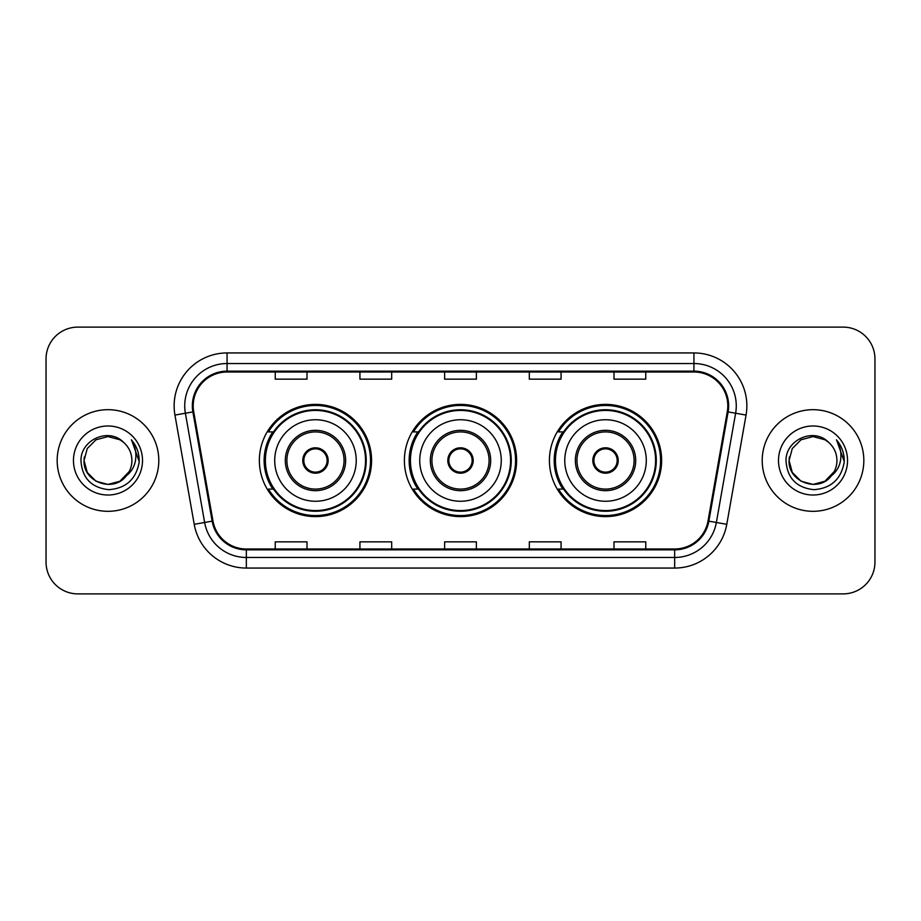 <?xml version="1.0" encoding="UTF-8"?>
<svg xmlns="http://www.w3.org/2000/svg" width="921" height="921" viewBox="0 0 921 921"><rect width="100%" height="100%" fill="white"/><g stroke="black" fill="none" stroke-linecap="round" stroke-linejoin="round"><path stroke-width="1.38" d="M549.423 460.5A56.112 56.112 0 0 0 605.534 516.612A56.112 56.112 0 0 0 661.635 460.5A56.112 56.112 0 0 0 605.534 404.388A56.112 56.112 0 0 0 549.423 460.5M404.388 460.5A56.112 56.112 0 0 0 460.5 516.612A56.112 56.112 0 0 0 516.612 460.5A56.112 56.112 0 0 0 460.5 404.388A56.112 56.112 0 0 0 404.388 460.5M259.365 460.5A56.112 56.112 0 0 0 315.466 516.612A56.112 56.112 0 0 0 371.577 460.5A56.112 56.112 0 0 0 315.466 404.388A56.112 56.112 0 0 0 259.365 460.5M272.823 489.086A51.346 51.346 0 0 1 272.823 431.914M417.846 489.086A51.346 51.346 0 0 1 417.846 431.914M562.881 489.086A51.346 51.346 0 0 1 562.881 431.914M46.05 358.868L46.05 562.132A31.763 31.763 0 0 0 77.813 593.884L843.187 593.884A31.763 31.763 0 0 0 874.95 562.132L874.95 358.868A31.763 31.763 0 0 0 843.187 327.116L77.813 327.116A31.763 31.763 0 0 0 46.05 358.868L46.05 562.132M57.171 460.5A50.816 50.816 0 0 0 107.976 511.316A50.816 50.816 0 0 0 158.792 460.5A50.816 50.816 0 0 0 107.976 409.684A50.816 50.816 0 0 0 57.171 460.5A50.816 50.816 0 0 0 107.976 511.316A50.816 50.816 0 0 0 158.792 460.5A50.816 50.816 0 0 0 107.976 409.684A50.816 50.816 0 0 0 57.171 460.5M762.208 460.5A50.816 50.816 0 0 0 813.024 511.316A50.816 50.816 0 0 0 863.829 460.5A50.816 50.816 0 0 0 813.024 409.684A50.816 50.816 0 0 0 762.208 460.5A50.816 50.816 0 0 0 813.024 511.316A50.816 50.816 0 0 0 863.829 460.5A50.816 50.816 0 0 0 813.024 409.684A50.816 50.816 0 0 0 762.208 460.5M193.203 405.873A33.881 33.881 0 0 1 227.073 372.003L693.927 372.003A33.881 33.881 0 0 1 727.291 411.756L708.019 521.01A33.881 33.881 0 0 1 674.667 548.997L246.333 548.997A33.881 33.881 0 0 1 212.981 521.01L193.709 411.756A33.881 33.881 0 0 1 193.203 405.873M192.351 405.873A34.722 34.722 0 0 0 192.88 411.906L212.141 521.159A34.722 34.722 0 0 0 246.333 549.849L674.667 549.849A34.722 34.722 0 0 0 708.859 521.159L728.12 411.906A34.722 34.722 0 0 0 693.927 371.151L227.073 371.151A34.722 34.722 0 0 0 192.351 405.873M174.944 415.072A52.934 52.934 0 0 1 227.073 352.939L693.927 352.939A52.934 52.934 0 0 1 746.056 415.072L726.784 524.314A52.934 52.934 0 0 1 674.667 568.061L246.333 568.061A52.934 52.934 0 0 1 194.216 524.314L174.944 415.072L185.374 413.23A42.343 42.343 0 0 1 227.073 363.53L693.927 363.53A42.343 42.343 0 0 1 735.626 413.23L716.365 522.483A42.343 42.343 0 0 1 674.667 557.47L246.333 557.47A42.343 42.343 0 0 1 204.635 522.483L185.374 413.23A42.343 42.343 0 0 1 184.73 405.873M843.187 327.116L77.813 327.116M77.813 593.884L843.187 593.884M874.95 562.132L874.95 358.868M444.624 372.003L444.624 379.164L476.376 379.164L476.376 372.003M359.927 372.003L359.927 379.164L391.69 379.164L391.69 372.003M275.241 372.003L275.241 379.164L307.004 379.164L307.004 372.003M529.31 372.003L529.31 379.164L561.073 379.164L561.073 372.003M613.996 372.003L613.996 379.164L645.759 379.164L645.759 372.003M476.376 548.997L476.376 541.836L444.624 541.836L444.624 548.997M391.69 548.997L391.69 541.836L359.927 541.836L359.927 548.997M307.004 548.997L307.004 541.836L275.241 541.836L275.241 548.997M561.073 548.997L561.073 541.836L529.31 541.836L529.31 548.997M645.759 548.997L645.759 541.836L613.996 541.836L613.996 548.997M119.949 481.223A23.934 23.934 0 0 0 131.91 460.5C131.772 453.282 129.021 447.249 123.656 442.414C108.943 427.022 80.703 439.72 80.956 460.5C82.038 477.976 91.306 487.704 108.747 489.673C125.924 488.429 136.055 479.3 139.14 462.296L139.186 460.5C139.094 452.648 136.492 445.764 131.358 439.824C135.26 446.225 136.63 453.12 135.479 460.5C134.397 466.705 131.404 471.759 126.488 475.673C130.045 471.241 131.853 466.187 131.91 460.5M129.239 471.494L119.949 481.223L107.976 484.434L96.014 481.223L87.253 472.461L84.053 460.5L87.253 472.461L96.014 481.223L107.976 484.434L119.949 481.223L125.82 476.445L119.949 481.223L107.976 484.434L96.014 481.223L87.253 472.461L84.053 460.5L87.253 472.461L96.014 481.223L107.976 484.434L119.949 481.223L126.2 476.019L119.949 481.223L107.976 484.434L96.014 481.223L87.253 472.461L84.053 460.5L87.253 472.461L96.014 481.223L107.976 484.434L119.949 481.223L129.239 471.494L126.442 475.72L129.239 471.494L119.949 481.223L107.976 484.434L96.014 481.223L87.253 472.461L84.053 460.5L87.253 472.461L96.014 481.223L107.976 484.434L119.949 481.223L129.239 471.494L125.832 476.445L119.949 481.223L107.976 484.434L96.014 481.223L87.253 472.461L84.053 460.5L87.253 448.539L96.014 439.778L107.976 436.566L119.949 439.778L123.656 442.414L119.949 439.778L107.976 436.566L96.014 439.778L87.253 448.539L84.053 460.5L87.253 448.539L96.014 439.778M84.306 456.966L84.053 460.5C82.821 481.718 112.834 492.896 125.832 476.445L126.488 475.673M73.461 460.5A34.514 34.514 0 0 0 107.976 495.014A34.514 34.514 0 0 0 142.502 460.5A34.514 34.514 0 0 0 107.976 425.986A34.514 34.514 0 0 0 73.461 460.5M84.053 460.5L87.253 448.539L96.014 439.778L107.976 436.566L119.949 439.778L123.656 442.414M131.588 440.088L139.175 461.409M274.711 460.5A40.754 40.754 0 0 1 315.466 419.746A40.754 40.754 0 0 1 356.231 460.5A40.754 40.754 0 0 1 315.466 501.254A40.754 40.754 0 0 1 274.711 460.5A40.754 40.754 0 0 0 315.466 501.254A40.754 40.754 0 0 0 356.231 460.5M286.892 460.5A28.586 28.586 0 0 0 315.466 489.086A28.586 28.586 0 0 0 344.051 460.5A28.586 28.586 0 0 0 315.466 431.914A28.586 28.586 0 0 0 286.892 460.5M273.456 431.914A50.816 50.816 0 0 0 273.456 489.086M365.545 460.5A50.068 50.068 0 0 0 315.466 410.432A50.068 50.068 0 0 0 265.398 460.5A50.068 50.068 0 0 0 315.466 510.568A50.068 50.068 0 0 0 365.545 460.5M302.767 460.5A12.698 12.698 0 0 0 315.466 473.198A12.698 12.698 0 0 0 328.175 460.5A12.698 12.698 0 0 0 315.466 447.802A12.698 12.698 0 0 0 302.767 460.5M370.518 460.5A55.053 55.053 0 0 1 268.425 489.086L273.525 489.086A50.759 50.759 0 0 0 366.224 460.627A50.759 50.759 0 0 0 273.525 431.914L268.425 431.914A55.053 55.053 0 0 1 370.518 460.5M303.17 457.323L303.608 457.323A12.284 12.284 0 0 1 327.335 457.323L326.667 457.323A11.639 11.639 0 0 1 315.466 472.139A11.639 11.639 0 0 1 304.264 457.323A11.639 11.639 0 0 1 326.667 457.323L327.772 457.323M303.608 457.323L304.264 457.323L303.608 457.323M327.772 463.677L327.335 463.677A12.284 12.284 0 0 1 303.608 463.677L303.17 463.677M327.335 463.677L326.667 463.677L327.335 463.677M824.986 481.223A23.934 23.934 0 0 0 836.947 460.5C836.809 453.282 834.058 447.249 828.693 442.414C813.98 427.022 785.74 439.72 786.004 460.5C787.087 477.976 796.343 487.704 813.796 489.673C830.972 488.429 841.103 479.3 844.177 462.296L844.235 460.5C844.143 452.648 841.529 445.764 836.395 439.824C840.297 446.225 841.679 453.12 840.516 460.5C839.434 466.705 836.441 471.759 831.525 475.673C835.082 471.241 836.89 466.187 836.947 460.5M825.423 480.969L830.869 476.445L824.986 481.223L813.024 484.434L801.051 481.223L792.29 472.461L789.09 460.5L792.29 472.461L801.051 481.223L813.024 484.434L824.986 481.223L831.237 476.019L824.986 481.223L813.024 484.434L801.051 481.223L792.29 472.461L789.09 460.5L792.29 472.461L801.051 481.223L813.024 484.434L824.986 481.223L834.276 471.494L831.525 475.673L834.276 471.494L824.986 481.223L813.024 484.434L801.051 481.223L792.29 472.461L789.09 460.5L792.29 448.539L801.051 439.778L813.024 436.566L824.986 439.778L828.693 442.414L824.986 439.778L813.024 436.566L801.051 439.778L792.29 448.539L789.09 460.5L789.355 456.966M831.237 476.019L824.986 481.223L813.024 484.434L801.051 481.223L792.29 472.461L789.09 460.5L792.29 472.461L801.051 481.223L813.024 484.434L824.986 481.223L834.276 471.494L824.986 481.223L813.024 484.434L801.051 481.223L792.29 472.461L789.09 460.5C787.869 481.718 817.883 492.896 830.869 476.445L831.525 475.673M778.498 460.5A34.514 34.514 0 0 0 813.024 495.014A34.514 34.514 0 0 0 847.539 460.5A34.514 34.514 0 0 0 813.024 425.986A34.514 34.514 0 0 0 778.498 460.5M836.625 440.088L844.212 461.409M419.746 460.5A40.754 40.754 0 0 1 460.5 419.746A40.754 40.754 0 0 1 501.254 460.5A40.754 40.754 0 0 1 460.5 501.254A40.754 40.754 0 0 1 419.746 460.5A40.754 40.754 0 0 0 460.5 501.254A40.754 40.754 0 0 0 501.254 460.5M431.914 460.5A28.586 28.586 0 0 0 460.5 489.086A28.586 28.586 0 0 0 489.086 460.5A28.586 28.586 0 0 0 460.5 431.914A28.586 28.586 0 0 0 431.914 460.5M418.491 431.914A50.816 50.816 0 0 0 418.491 489.086M510.568 460.5A50.068 50.068 0 0 0 460.5 410.432A50.068 50.068 0 0 0 410.432 460.5A50.068 50.068 0 0 0 460.5 510.568A50.068 50.068 0 0 0 510.568 460.5M447.802 460.5A12.698 12.698 0 0 0 460.5 473.198A12.698 12.698 0 0 0 473.198 460.5A12.698 12.698 0 0 0 460.5 447.802A12.698 12.698 0 0 0 447.802 460.5M515.553 460.5A55.053 55.053 0 0 1 413.448 489.086L418.56 489.086A50.759 50.759 0 0 0 511.259 460.627A50.759 50.759 0 0 0 418.56 431.914L413.448 431.914A55.053 55.053 0 0 1 515.553 460.5M448.205 457.323L448.631 457.323A12.284 12.284 0 0 1 472.369 457.323L471.702 457.323A11.639 11.639 0 0 1 460.5 472.139A11.639 11.639 0 0 1 449.298 457.323A11.639 11.639 0 0 1 471.702 457.323L472.795 457.323M448.631 457.323L449.298 457.323L448.631 457.323M472.795 463.677L471.702 463.677A11.639 11.639 0 0 1 449.298 463.677L448.205 463.677M471.702 463.677L472.369 463.677A12.284 12.284 0 0 1 448.631 463.677L449.298 463.677M564.769 460.5A40.754 40.754 0 0 1 605.534 419.746A40.754 40.754 0 0 1 646.289 460.5A40.754 40.754 0 0 1 605.534 501.254A40.754 40.754 0 0 1 564.769 460.5A40.754 40.754 0 0 0 605.534 501.254A40.754 40.754 0 0 0 646.289 460.5M576.949 460.5A28.586 28.586 0 0 0 605.534 489.086A28.586 28.586 0 0 0 634.109 460.5A28.586 28.586 0 0 0 605.534 431.914A28.586 28.586 0 0 0 576.949 460.5M563.514 431.914A50.816 50.816 0 0 0 563.514 489.086M655.602 460.5A50.068 50.068 0 0 0 605.534 410.432A50.068 50.068 0 0 0 555.455 460.5A50.068 50.068 0 0 0 605.534 510.568A50.068 50.068 0 0 0 655.602 460.5M592.825 460.5A12.698 12.698 0 0 0 605.534 473.198A12.698 12.698 0 0 0 618.233 460.5A12.698 12.698 0 0 0 605.534 447.802A12.698 12.698 0 0 0 592.825 460.5M660.576 460.5A55.053 55.053 0 0 1 558.483 489.086L563.583 489.086A50.759 50.759 0 0 0 656.293 460.627A50.759 50.759 0 0 0 563.583 431.914L558.483 431.914A55.053 55.053 0 0 1 660.576 460.5M593.228 457.323L593.665 457.323A12.284 12.284 0 0 1 617.392 457.323L616.736 457.323A11.639 11.639 0 0 1 605.534 472.139A11.639 11.639 0 0 1 594.333 457.323A11.639 11.639 0 0 1 616.736 457.323L617.83 457.323M593.665 457.323L594.333 457.323L593.665 457.323M617.83 463.677L616.736 463.677A11.639 11.639 0 0 1 594.333 463.677L593.228 463.677M616.736 463.677L617.392 463.677A12.284 12.284 0 0 1 593.665 463.677L594.333 463.677M693.927 352.939L693.927 371.151M185.374 413.23L192.88 411.906M246.333 568.061L246.333 549.849M674.667 549.849L674.667 568.061M708.859 521.159L726.784 524.314M194.216 524.314L212.141 521.159M728.12 411.906L746.056 415.072M227.073 352.939L227.073 371.151M345.64 460.5A30.174 30.174 0 0 0 315.466 430.326A30.174 30.174 0 0 0 285.303 460.5A30.174 30.174 0 0 0 315.466 490.674A30.174 30.174 0 0 0 345.64 460.5M490.674 460.5A30.174 30.174 0 0 0 460.5 430.326A30.174 30.174 0 0 0 430.326 460.5A30.174 30.174 0 0 0 460.5 490.674A30.174 30.174 0 0 0 490.674 460.5M635.697 460.5A30.174 30.174 0 0 0 605.534 430.326A30.174 30.174 0 0 0 575.36 460.5A30.174 30.174 0 0 0 605.534 490.674A30.174 30.174 0 0 0 635.697 460.5"/></g></svg>

